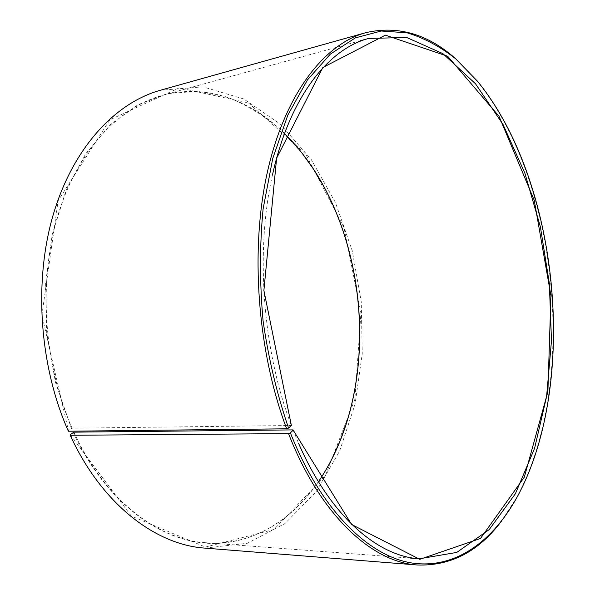 <?xml version="1.0" encoding="UTF-8"?>
<svg xmlns="http://www.w3.org/2000/svg" width="595" height="595" viewBox="0 0 595 595"><rect width="100%" height="100%" fill="white"/><g stroke="black" fill="none" stroke-linecap="round" stroke-linejoin="round"><path stroke-width="0.45" stroke-dasharray="2.98 2.23" d="M73.862 432.149C104.891 500.053 157.868 539.806 206.071 542.744C251.35 546.091 291.706 520.893 318.437 481.734M284.551 133.511C250.77 100.243 206.309 83.293 162.532 95.312C118.732 107.286 77.357 150.617 57.715 215.978C38.206 281.279 43.688 364.185 72.077 428.199L291.372 425.485M293.045 429.895L298.593 443.342M272.473 175.004C255.218 250.659 262.529 350.038 291.252 425.202M501.637 520.908L517.025 496.929C578.533 382.793 558.839 180.441 476.476 80.303L456.759 59.745M204.955 548.114L247.386 543.265L285.042 523.496L316.131 491.753L339.633 451.055L355.059 404.191L362.251 353.683L361.262 301.806L352.233 250.711L335.431 202.538L311.259 159.527L280.349 124.124L243.727 98.971L202.962 86.833L160.39 90.254M70.27 434.655L131.317 516.058L205.424 547.058L273.998 529.476L325.495 475.472L354.895 399.141L360.934 312.97L344.022 227.707L305.533 153.83L248.465 102.935L179.214 87.882L109.844 119.811L58.124 200.731L41.895 315.09L68.447 430.624L72.077 428.199M68.38 431.226L68.447 430.624M73.23 432.401C106.334 503.69 162.703 543.421 213.122 543.451C263.823 543.235 306.648 508.45 331.772 459.228M301.97 153.019L279.65 128.825C263.28 114.991 245.668 104.37 226.836 96.963L197.6 91.273L167.649 93.608L138.122 104.638L110.358 124.69L85.821 153.607L66.008 190.631L52.263 234.311L45.636 282.595L46.707 332.903L55.499 382.436L71.437 428.445M206.071 542.744L410.684 558.14M162.532 95.312L360.332 40.75M477.235 80.965L476.476 80.303M517.635 496.141L517.025 496.929"/><path stroke-width="0.89" d="M293.171 430.185L290.397 432.855L288.53 433.614L70.217 435.28L70.27 434.655L73.862 432.149L293.045 429.895L351.63 524.507L419.787 559.337L480.507 538.453L524.314 477.16L547.876 391.763L550.933 295.767L534.251 200.337L499.049 116.315L447.671 56.25L385.396 35.142L322.847 67.503L276.615 158.188L263.89 290.501L291.372 425.485L288.56 428.065L286.686 428.802L68.38 431.226C39.255 365.784 33.543 280.914 53.424 214.029C73.445 147.077 115.69 102.667 160.39 90.254L365.598 32.725C324.528 44.037 285.325 93.155 267.542 171.382C249.863 249.483 257.263 351.072 286.686 428.802M318.437 481.734C330.374 464.16 339.767 444.502 346.602 422.77C370.343 347.539 361.351 255.181 323.554 185.938C312.65 165.931 299.649 148.452 284.551 133.511M298.593 443.342C330.143 516.066 377.691 556.325 419.341 558.794L456.774 552.413L489.231 529.557L515.382 493.746L534.578 448.37L546.604 396.486L551.483 340.749L549.349 283.503L540.401 226.911L524.872 173.16L503.065 124.571L475.479 83.746L442.911 53.647L406.66 37.485L368.699 38.437C328.306 48.894 289.408 97.565 272.473 175.004M290.397 432.855C320.913 510.309 368.796 556.34 412.075 563.034C455.577 569.393 493.158 541.019 517.635 496.141C578.883 382.481 559.248 180.679 477.235 80.965L455.636 58.771C440.211 46.574 424.019 37.916 407.054 32.799L381.194 31.014L355.297 37.909L330.337 54.115L307.459 79.909L287.854 115.036L272.718 158.59L263.102 208.964C259.643 245.259 259.628 282.506 263.057 320.712C268.486 358.569 276.987 394.351 288.56 428.065M288.53 433.614C320.504 515.813 372.373 562.32 417.4 564.997C450.824 566.12 478.901 551.424 501.637 520.908M456.759 59.745C428.564 34.183 398.174 25.176 365.598 32.725M70.217 435.28C101.938 504.456 155.883 544.923 204.955 548.114L417.4 564.997M331.772 459.228L339.812 441.564L346.506 422.948C370.283 347.606 361.277 255.129 323.427 185.781L313.267 168.802L301.97 153.019M410.684 558.14L419.341 558.794M360.332 40.75L368.699 38.437"/></g></svg>
